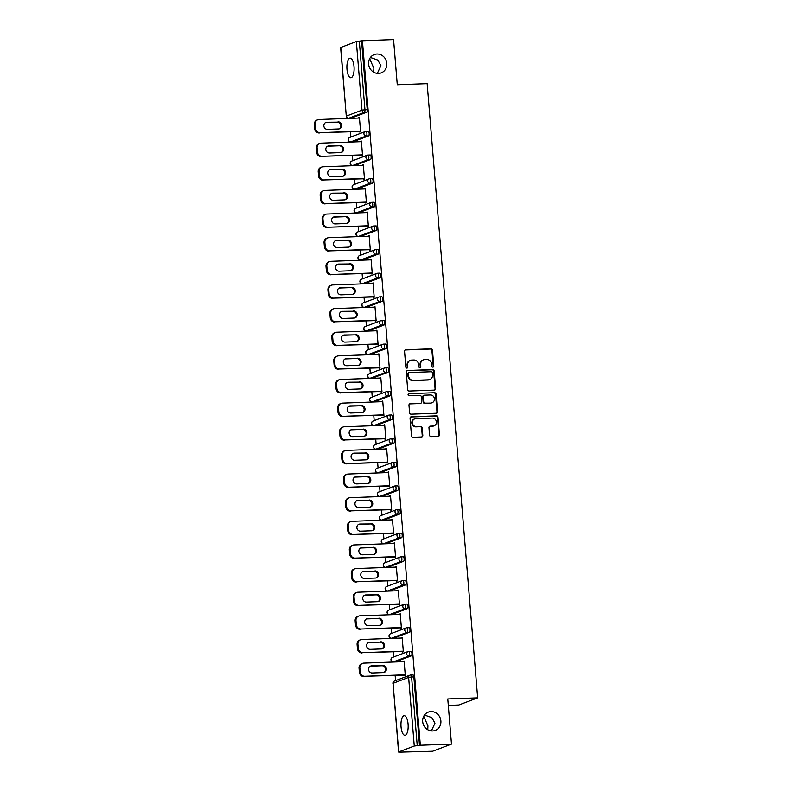 <?xml version="1.0" encoding="UTF-8"?>
<svg xmlns="http://www.w3.org/2000/svg" width="792" height="792" viewBox="0 0 792 792"><rect width="100%" height="100%" fill="white"/><g stroke="black" fill="none" stroke-linecap="round" stroke-linejoin="round"><path stroke-width="1.19" d="M430.977 711.582A9.791 9.039 69.3 0 0 428.314 712.127A9.791 9.039 69.3 0 0 422.898 723.066A9.791 9.039 69.3 0 0 432.571 730.976A9.791 9.039 69.3 0 0 435.244 730.442A9.791 9.039 69.3 0 0 440.659 719.492A9.791 9.039 69.3 0 0 430.977 711.582M376.923 54.034A9.791 9.039 69.3 0 0 374.25 54.579A9.791 9.039 69.3 0 0 368.834 65.528A9.791 9.039 69.3 0 0 378.517 73.428A9.791 9.039 69.3 0 0 381.19 72.894A9.791 9.039 69.3 0 0 386.595 61.944A9.791 9.039 69.3 0 0 376.923 54.034M432.877 367.161A1.049 0.97 69.3 0 0 433.778 366.082L432.472 350.282A1.505 1.386 69.3 0 0 430.957 348.846L405.821 349.767A1.505 1.386 69.3 0 0 404.544 351.311L405.851 367.112A1.049 0.97 69.3 0 0 407.197 368.062A1.049 0.97 69.3 0 0 407.801 367.043L407.632 364.993A4.801 4.435 69.3 0 1 411.711 360.073L413.81 359.994A4.801 4.435 69.3 0 1 418.661 364.587L418.829 366.637A1.049 0.97 69.3 0 0 420.186 367.587A1.049 0.97 69.3 0 0 420.79 366.567L420.621 364.518A4.801 4.435 69.3 0 1 424.7 359.598L426.789 359.518A4.801 4.435 69.3 0 1 431.65 364.112L431.818 366.161A1.049 0.97 69.3 0 0 432.877 367.161A1.049 0.97 69.3 0 0 433.224 366.3L431.927 350.49A1.505 1.386 69.3 0 0 430.402 349.054L405.276 349.975A1.505 1.386 69.3 0 0 405.148 349.995M406.9 368.112A1.049 0.97 69.3 0 0 407.256 367.25L407.088 365.201L407.632 364.993M419.889 367.637A1.049 0.97 69.3 0 0 420.235 366.775L420.067 364.726L420.621 364.518M423.72 716.255L427.928 725.858L427.759 729.759M431.392 730.937L434.966 723.185L431.868 717.631L424.482 715.037M369.656 58.707L373.873 68.31L373.705 72.211M377.329 73.399L380.912 65.637L377.814 60.083L370.418 57.489M354.024 66.627A9.791 3.594 -92.1 0 0 350.143 58.172A9.791 3.594 -92.1 0 0 346.985 69.29A9.791 3.594 -92.1 0 0 350.866 77.745A9.791 3.594 -92.1 0 0 354.024 66.627M408.088 724.175A9.791 3.594 -92.1 0 0 404.207 715.721A9.791 3.594 -92.1 0 0 401.049 726.838A9.791 3.594 -92.1 0 0 404.92 735.293A9.791 3.594 -92.1 0 0 408.088 724.175M429.581 435.194A1.505 1.386 69.3 0 0 431.095 436.63L438.154 436.372A1.505 1.386 69.3 0 0 439.421 434.828L437.986 417.285A1.505 1.386 69.3 0 0 436.461 415.85L411.325 416.77A1.505 1.386 69.3 0 0 410.058 418.305L411.503 435.857A1.505 1.386 69.3 0 0 413.018 437.293L421.532 436.976A1.505 1.386 69.3 0 0 422.809 435.442L422.195 427.928A1.505 1.386 69.3 0 0 420.671 426.492L416.453 426.65A4.019 3.712 69.3 0 1 414.701 418.909A4.019 3.712 69.3 0 1 415.79 418.691L432.343 418.087A4.019 3.712 69.3 0 1 434.095 425.819A4.019 3.712 69.3 0 1 432.996 426.047L430.234 426.145A1.505 1.386 69.3 0 0 428.967 427.68L429.581 435.194M362.419 40.738L393.565 39.6L397.277 84.754L427.155 83.655L477.655 697.871L447.777 698.96L451.49 744.114L420.334 745.252L362.419 40.738L359.311 41.134L364.954 109.771L367.231 109.692L361.588 41.055M434.353 390.119A1.505 1.386 69.3 0 0 435.62 388.585L434.184 371.032A1.505 1.386 69.3 0 0 432.66 369.597L407.524 370.517A1.505 1.386 69.3 0 0 406.256 372.052L407.692 389.605A1.505 1.386 69.3 0 0 409.216 391.04L434.353 390.119M436.085 394.159L437.521 411.701A1.505 1.386 69.3 0 1 436.253 413.246L411.117 414.167A1.505 1.386 69.3 0 1 409.593 412.731L408.979 405.217A1.505 1.386 69.3 0 1 410.256 403.682L420.443 403.306A1.505 1.386 69.3 0 0 421.72 401.772L421.314 396.782A1.505 1.386 69.3 0 0 419.79 395.347L409.177 395.743A1.049 0.97 69.3 0 1 408.721 393.713A1.049 0.97 69.3 0 1 409.009 393.654L434.56 392.723A1.505 1.386 69.3 0 1 436.085 394.159L435.531 394.367L436.976 411.909L437.521 411.701M448.312 705.395L458.786 705.009L477.655 697.871M340.788 47.421L346.282 116.167L340.639 47.53L356.351 41.531L359.311 41.134M451.49 744.114L432.63 751.262L401.455 752.123M420.334 745.252L414.275 746.044L398.713 751.935L401.475 752.4M395.574 680.635L395.149 675.467M393.634 656.994L393.208 651.826M391.684 633.362L391.258 628.195M389.743 609.721L389.317 604.553M387.803 586.09L387.377 580.922M385.853 562.459L385.437 557.291M383.912 538.817L383.486 533.65M381.972 515.186L381.546 510.018M380.031 491.545L379.606 486.377M378.081 467.914L377.655 462.746M376.141 444.282L375.715 439.115M374.2 420.641L373.774 415.473M372.25 397.01L371.834 391.842M370.31 373.369L369.884 368.201M368.369 349.737L367.943 344.57M366.429 326.106L366.003 320.938M364.478 302.465L364.053 297.297M362.538 278.833L362.112 273.666M360.598 255.192L360.172 250.025M358.657 231.561L358.232 226.393M356.707 207.93L356.281 202.762M354.767 184.288L354.341 179.121M352.826 160.657L352.4 155.489M350.876 137.016L350.45 131.848M359.439 117.691L358.598 117.721L359.42 117.414L360.598 131.809L359.776 132.115L359.726 131.512M410.791 675.051L412.86 674.972A2.297 0.842 87.9 0 1 412.959 674.952A2.297 0.842 87.9 0 1 413.87 676.932L411.592 677.021L417.236 745.648M419.512 745.569L413.87 676.932M367.231 109.692A2.297 0.842 87.9 0 1 366.597 112.276L351.034 118.166A2.297 0.842 87.9 0 1 350.925 118.186A2.297 0.842 87.9 0 1 350.826 118.176M408.84 651.42L410.909 651.341A2.297 0.842 87.9 0 1 411.018 651.321A2.297 0.842 87.9 0 1 411.929 653.301A2.297 0.842 87.9 0 1 411.286 655.885L395.723 661.775A2.297 0.842 87.9 0 1 395.624 661.805A2.297 0.842 87.9 0 1 395.515 661.785M406.9 627.779L408.969 627.7A2.297 0.842 87.9 0 1 409.078 627.68A2.297 0.842 87.9 0 1 409.979 629.67A2.297 0.842 87.9 0 1 409.345 632.254L393.782 638.144A2.297 0.842 87.9 0 1 393.673 638.164A2.297 0.842 87.9 0 1 393.575 638.154M404.959 604.148L407.029 604.068A2.297 0.842 87.9 0 1 407.128 604.048A2.297 0.842 87.9 0 1 408.038 606.029A2.297 0.842 87.9 0 1 407.405 608.612L391.842 614.513A2.297 0.842 87.9 0 1 391.733 614.533A2.297 0.842 87.9 0 1 391.634 614.513M403.019 580.506L405.088 580.437A2.297 0.842 87.9 0 1 405.187 580.417A2.297 0.842 87.9 0 1 406.098 582.397A2.297 0.842 87.9 0 1 405.454 584.981L389.892 590.872A2.297 0.842 87.9 0 1 389.793 590.891A2.297 0.842 87.9 0 1 389.684 590.882M401.069 556.875L403.138 556.796A2.297 0.842 87.9 0 1 403.247 556.776A2.297 0.842 87.9 0 1 404.148 558.756A2.297 0.842 87.9 0 1 403.514 561.34L387.951 567.24A2.297 0.842 87.9 0 1 387.852 567.26A2.297 0.842 87.9 0 1 387.743 567.25M399.128 533.244L401.197 533.164A2.297 0.842 87.9 0 1 401.297 533.145A2.297 0.842 87.9 0 1 402.207 535.125A2.297 0.842 87.9 0 1 401.574 537.709L386.011 543.599A2.297 0.842 87.9 0 1 385.902 543.619A2.297 0.842 87.9 0 1 385.803 543.609M397.188 509.603L399.257 509.523A2.297 0.842 87.9 0 1 399.356 509.503A2.297 0.842 87.9 0 1 400.267 511.483A2.297 0.842 87.9 0 1 399.623 514.077L384.061 519.968A2.297 0.842 87.9 0 1 383.962 519.988A2.297 0.842 87.9 0 1 383.863 519.978M395.238 485.971L397.307 485.892A2.297 0.842 87.9 0 1 397.416 485.872A2.297 0.842 87.9 0 1 398.327 487.852A2.297 0.842 87.9 0 1 397.683 490.436L382.12 496.337A2.297 0.842 87.9 0 1 382.021 496.356A2.297 0.842 87.9 0 1 381.912 496.337M393.297 462.33L395.366 462.261A2.297 0.842 87.9 0 1 395.475 462.241A2.297 0.842 87.9 0 1 396.376 464.221A2.297 0.842 87.9 0 1 395.743 466.805L380.18 472.695A2.297 0.842 87.9 0 1 380.071 472.715A2.297 0.842 87.9 0 1 379.972 472.705M391.357 438.699L393.426 438.62A2.297 0.842 87.9 0 1 393.525 438.6A2.297 0.842 87.9 0 1 394.436 440.58A2.297 0.842 87.9 0 1 393.802 443.164L378.239 449.064A2.297 0.842 87.9 0 1 378.13 449.084A2.297 0.842 87.9 0 1 378.031 449.064M389.417 415.067L391.486 414.988A2.297 0.842 87.9 0 1 391.585 414.968A2.297 0.842 87.9 0 1 392.495 416.948A2.297 0.842 87.9 0 1 391.852 419.532L376.289 425.423A2.297 0.842 87.9 0 1 376.19 425.443A2.297 0.842 87.9 0 1 376.081 425.433M387.466 391.426L389.535 391.347A2.297 0.842 87.9 0 1 389.644 391.327A2.297 0.842 87.9 0 1 390.555 393.307A2.297 0.842 87.9 0 1 389.912 395.901L374.349 401.792A2.297 0.842 87.9 0 1 374.25 401.811A2.297 0.842 87.9 0 1 374.141 401.801M385.526 367.795L387.595 367.716A2.297 0.842 87.9 0 1 387.694 367.696A2.297 0.842 87.9 0 1 388.605 369.676A2.297 0.842 87.9 0 1 387.971 372.26L372.408 378.16A2.297 0.842 87.9 0 1 372.299 378.18A2.297 0.842 87.9 0 1 372.2 378.16M383.585 344.154L385.654 344.084A2.297 0.842 87.9 0 1 385.753 344.055A2.297 0.842 87.9 0 1 386.664 346.045A2.297 0.842 87.9 0 1 386.031 348.628L370.458 354.519A2.297 0.842 87.9 0 1 370.359 354.539A2.297 0.842 87.9 0 1 370.26 354.529M381.635 320.522L383.704 320.443A2.297 0.842 87.9 0 1 383.813 320.423A2.297 0.842 87.9 0 1 384.724 322.403A2.297 0.842 87.9 0 1 384.08 324.987L368.518 330.888A2.297 0.842 87.9 0 1 368.419 330.907A2.297 0.842 87.9 0 1 368.31 330.888M379.695 296.881L381.764 296.812A2.297 0.842 87.9 0 1 381.873 296.792A2.297 0.842 87.9 0 1 382.774 298.772A2.297 0.842 87.9 0 1 382.14 301.356L366.577 307.247A2.297 0.842 87.9 0 1 366.478 307.266A2.297 0.842 87.9 0 1 366.369 307.256M377.754 273.25L379.823 273.171A2.297 0.842 87.9 0 1 379.922 273.151A2.297 0.842 87.9 0 1 380.833 275.131A2.297 0.842 87.9 0 1 380.2 277.725L364.637 283.615A2.297 0.842 87.9 0 1 364.528 283.635A2.297 0.842 87.9 0 1 364.429 283.625M375.814 249.619L377.883 249.539A2.297 0.842 87.9 0 1 377.982 249.52A2.297 0.842 87.9 0 1 378.893 251.5A2.297 0.842 87.9 0 1 378.249 254.083L362.687 259.974A2.297 0.842 87.9 0 1 362.587 260.004A2.297 0.842 87.9 0 1 362.479 259.984M373.864 225.977L375.933 225.908A2.297 0.842 87.9 0 1 376.042 225.878A2.297 0.842 87.9 0 1 376.952 227.868A2.297 0.842 87.9 0 1 376.309 230.452L360.746 236.343A2.297 0.842 87.9 0 1 360.647 236.363A2.297 0.842 87.9 0 1 360.538 236.353M371.923 202.346L373.992 202.267A2.297 0.842 87.9 0 1 374.091 202.247A2.297 0.842 87.9 0 1 375.002 204.227A2.297 0.842 87.9 0 1 374.368 206.811L358.806 212.711A2.297 0.842 87.9 0 1 358.697 212.731A2.297 0.842 87.9 0 1 358.598 212.711M369.983 178.705L372.052 178.636A2.297 0.842 87.9 0 1 372.151 178.616A2.297 0.842 87.9 0 1 373.062 180.596A2.297 0.842 87.9 0 1 372.428 183.18L356.865 189.07A2.297 0.842 87.9 0 1 356.756 189.09A2.297 0.842 87.9 0 1 356.657 189.08M368.042 155.074L370.112 154.994A2.297 0.842 87.9 0 1 370.21 154.975A2.297 0.842 87.9 0 1 371.121 156.955A2.297 0.842 87.9 0 1 370.478 159.548L354.915 165.439A2.297 0.842 87.9 0 1 354.816 165.459A2.297 0.842 87.9 0 1 354.707 165.449M366.092 131.442L368.161 131.363A2.297 0.842 87.9 0 1 368.27 131.343A2.297 0.842 87.9 0 1 369.171 133.323A2.297 0.842 87.9 0 1 368.537 135.907L352.975 141.798A2.297 0.842 87.9 0 1 352.876 141.827A2.297 0.842 87.9 0 1 352.767 141.808M361.667 155.143L361.716 155.757L362.548 155.44L361.36 141.045L360.568 141.689M363.617 178.784L363.667 179.388L364.488 179.071L363.3 164.686L362.508 165.32M365.558 202.415L365.607 203.019L366.429 202.712L365.251 188.318L364.449 188.951M367.498 226.057L367.547 226.66L368.379 226.344L367.191 211.949L366.389 212.593M369.438 249.688L369.488 250.292L370.319 249.985L369.131 235.59L368.339 236.224M371.389 273.319L371.438 273.933L372.26 273.616L371.082 259.222L370.28 259.865M373.329 296.96L373.378 297.564L374.2 297.257L373.022 282.863L372.22 283.496M375.269 320.592L375.319 321.196L376.15 320.889L374.962 306.494L374.161 307.128M377.22 344.233L377.269 344.837L378.091 344.52L376.903 330.125L376.111 330.769M379.16 367.864L379.21 368.468L380.031 368.161L378.853 353.767L378.051 354.4M381.101 391.495L381.15 392.109L381.972 391.793L380.794 377.398L379.992 378.041M383.041 415.137L383.09 415.741L383.922 415.434L382.734 401.039L381.942 401.673M384.991 438.768L385.041 439.382L385.862 439.065L384.674 424.67L383.882 425.304M386.932 462.409L386.981 463.013L387.803 462.696L386.625 448.302L385.823 448.945M388.872 486.041L388.922 486.644L389.753 486.337L388.565 471.943L387.763 472.577M390.822 509.682L390.872 510.286L391.693 509.969L390.505 495.574L389.713 496.218M392.763 533.313L392.812 533.917L393.634 533.61L392.456 519.215L391.654 519.849M394.703 556.944L394.753 557.558L395.574 557.241L394.396 542.847L393.594 543.48M396.643 580.586L396.693 581.189L397.525 580.873L396.337 566.488L395.545 567.121M398.594 604.217L398.643 604.821L399.465 604.514L398.277 590.119L397.485 590.753M400.534 627.858L400.584 628.462L401.405 628.145L400.227 613.75L399.425 614.394M402.475 651.489L402.524 652.093L403.356 651.786L402.168 637.392L401.366 638.025M404.415 675.121L404.474 675.734L405.296 675.418L404.108 661.023L403.316 661.657M360.538 141.362L361.38 141.332M362.479 164.993L363.33 164.964M364.419 188.635L365.27 188.595M366.369 212.266L367.211 212.236M368.31 235.897L369.161 235.868M370.25 259.538L371.102 259.509M372.19 283.17L373.042 283.14M374.141 306.811L374.982 306.771M376.081 330.442L376.933 330.413M378.022 354.073L378.873 354.044M379.972 377.715L380.813 377.685M381.912 401.346L382.764 401.316M383.853 424.987L384.704 424.948M385.793 448.618L386.644 448.589M387.743 472.25L388.585 472.22M389.684 495.891L390.535 495.861M391.624 519.522L392.476 519.493M393.575 543.163L394.416 543.134M395.515 566.795L396.366 566.765M397.455 590.426L398.307 590.396M399.396 614.067L400.247 614.038M401.346 637.699L402.188 637.669M403.286 661.34L404.138 661.31M423.383 359.855L422.839 360.063A4.801 4.435 69.3 0 0 420.067 364.726M410.404 360.34L409.85 360.548A4.801 4.435 69.3 0 0 407.088 365.201M434.471 390.11A1.505 1.386 69.3 0 0 435.075 388.793L433.63 371.24A1.505 1.386 69.3 0 0 432.115 369.805L406.979 370.725A1.505 1.386 69.3 0 0 406.85 370.735M432.363 372.735A1.049 0.97 69.3 0 0 431.293 371.735L409.236 372.547A1.049 0.97 69.3 0 0 408.345 373.616L408.523 375.774A4.801 4.435 69.3 0 0 413.384 380.368L428.462 379.813A4.801 4.435 69.3 0 0 432.541 374.893L432.363 372.735M408.682 372.755A1.049 0.97 69.3 0 0 407.791 373.824L408.345 373.616M429.769 379.556L429.224 379.764A4.801 4.435 69.3 0 1 427.908 380.031L412.83 380.576A4.801 4.435 69.3 0 1 407.969 375.982L407.791 373.824M436.372 413.236A1.505 1.386 69.3 0 0 436.976 411.909M420.859 403.227L420.305 403.435A1.505 1.386 69.3 0 1 419.899 403.514L409.702 403.89A1.505 1.386 69.3 0 0 409.583 403.9M409.009 393.654L434.56 392.723M431.026 402.92A4.019 3.712 69.3 0 0 434.343 398.208A4.019 3.712 69.3 0 0 430.373 394.96L424.542 395.178A1.505 1.386 69.3 0 0 423.265 396.713L423.68 401.692A1.505 1.386 69.3 0 0 425.195 403.138L430.472 403.128A4.019 3.712 69.3 0 0 431.571 402.91L432.125 402.702M424.136 395.257L423.581 395.465A1.505 1.386 69.3 0 0 422.72 396.921L423.265 396.713M430.472 403.128L424.641 403.346A1.505 1.386 69.3 0 1 423.126 401.91L422.72 396.921M435.531 394.367A1.505 1.386 69.3 0 0 434.016 392.931M434.095 425.819L433.541 426.027A4.019 3.712 69.3 0 1 432.442 426.254L429.69 426.353A1.505 1.386 69.3 0 0 429.561 426.363M414.701 418.909L414.147 419.117A4.019 3.712 69.3 0 0 415.899 426.858L416.453 426.65M421.661 436.966A1.505 1.386 69.3 0 0 422.255 435.649L421.641 428.135A1.505 1.386 69.3 0 0 420.126 426.7L415.899 426.858M438.273 436.362A1.505 1.386 69.3 0 0 438.877 435.036L437.432 417.493A1.505 1.386 69.3 0 0 435.917 416.057L410.781 416.978A1.505 1.386 69.3 0 0 410.662 416.988M314.345 124.512L314.681 128.601L315.513 128.294L315.176 124.205L314.345 124.512A4.594 4.237 -110.7 0 1 316.988 120.067L317.82 119.75A4.594 4.237 69.3 0 0 315.176 124.205M315.513 128.294A4.594 4.237 69.3 0 0 320.156 132.68L360.578 131.482M319.325 132.997A4.594 4.237 -110.7 0 1 314.681 128.601M325.542 122.631A3.594 3.317 -110.7 0 1 326.106 122.562L337.194 122.156A3.594 3.317 -110.7 0 1 339.164 128.898M317.82 119.75A4.594 4.237 69.3 0 1 319.067 119.503L359.469 118.018M320.156 132.68L360.548 131.195M338.026 121.839A3.594 3.317 -110.7 0 1 339.59 128.769A3.594 3.317 -110.7 0 1 338.61 128.967L327.512 129.373A3.594 3.317 -110.7 0 1 325.948 122.443A3.594 3.317 -110.7 0 1 326.928 122.255L337.194 122.156M316.295 148.154L316.632 152.242L317.453 151.925L317.117 147.837L316.295 148.154A4.594 4.237 -110.7 0 1 318.938 143.698L319.76 143.382A4.594 4.237 69.3 0 0 317.117 147.837M317.453 151.925A4.594 4.237 69.3 0 0 322.096 156.311L362.518 155.113M321.265 156.628A4.594 4.237 -110.7 0 1 316.632 152.242M327.492 146.273A3.594 3.317 -110.7 0 1 328.046 146.193L339.144 145.787A3.594 3.317 -110.7 0 1 341.105 152.529M319.76 143.382A4.594 4.237 69.3 0 1 321.007 143.134L361.409 141.649M322.096 156.311L362.498 154.836M339.966 145.48A3.594 3.317 -110.7 0 1 341.53 152.401A3.594 3.317 -110.7 0 1 340.55 152.599L329.452 153.005A3.594 3.317 -110.7 0 1 327.888 146.084A3.594 3.317 -110.7 0 1 328.868 145.886L339.144 145.787M318.236 171.785L318.572 175.874L319.394 175.567L319.057 171.468L318.236 171.785A4.594 4.237 -110.7 0 1 320.879 167.33L321.7 167.023A4.594 4.237 69.3 0 0 319.057 171.468M319.394 175.567A4.594 4.237 69.3 0 0 324.037 179.952L364.459 178.754M323.215 180.259A4.594 4.237 -110.7 0 1 318.572 175.874M329.432 169.904A3.594 3.317 -110.7 0 1 329.987 169.835L341.085 169.429A3.594 3.317 -110.7 0 1 343.055 176.161M321.7 167.023A4.594 4.237 69.3 0 1 322.958 166.765L363.35 165.29M324.037 179.952L364.439 178.467M341.906 169.112A3.594 3.317 -110.7 0 1 343.481 176.042A3.594 3.317 -110.7 0 1 342.49 176.24L331.402 176.646A3.594 3.317 -110.7 0 1 329.828 169.716A3.594 3.317 -110.7 0 1 330.818 169.518L341.085 169.429M320.176 195.416L320.512 199.515L321.344 199.198L321.007 195.109L320.176 195.416A4.594 4.237 -110.7 0 1 322.819 190.971L323.641 190.654A4.594 4.237 69.3 0 0 321.007 195.109M321.344 199.198A4.594 4.237 69.3 0 0 325.977 203.584L366.409 202.386M325.156 203.9A4.594 4.237 -110.7 0 1 320.512 199.515M331.373 193.535A3.594 3.317 -110.7 0 1 331.927 193.466L343.025 193.06A3.594 3.317 -110.7 0 1 344.995 199.802M323.641 190.654A4.594 4.237 69.3 0 1 324.898 190.407L365.3 188.922M325.977 203.584L366.379 202.108M343.857 192.753A3.594 3.317 -110.7 0 1 345.421 199.673A3.594 3.317 -110.7 0 1 344.441 199.871L333.343 200.277A3.594 3.317 -110.7 0 1 331.779 193.357A3.594 3.317 -110.7 0 1 332.759 193.159L343.025 193.06M322.126 219.057L322.453 223.146L323.284 222.829L322.948 218.74L322.126 219.057A4.594 4.237 -110.7 0 1 324.76 214.602L325.591 214.295A4.594 4.237 69.3 0 0 322.948 218.74M323.284 222.829A4.594 4.237 69.3 0 0 327.928 227.225L368.349 226.017M327.096 227.532A4.594 4.237 -110.7 0 1 322.453 223.146M333.313 217.176A3.594 3.317 -110.7 0 1 333.877 217.107L344.975 216.701A3.594 3.317 -110.7 0 1 346.936 223.433M325.591 214.295A4.594 4.237 69.3 0 1 326.839 214.038L367.24 212.563M327.928 227.225L368.32 225.74M345.797 216.384A3.594 3.317 -110.7 0 1 347.361 223.304A3.594 3.317 -110.7 0 1 346.381 223.502L335.283 223.908A3.594 3.317 -110.7 0 1 333.719 216.988A3.594 3.317 -110.7 0 1 334.699 216.79L344.975 216.701M324.067 242.689L324.403 246.777L325.225 246.47L324.888 242.382L324.067 242.689A4.594 4.237 -110.7 0 1 326.71 238.244L327.532 237.927A4.594 4.237 69.3 0 0 324.888 242.382M325.225 246.47A4.594 4.237 69.3 0 0 329.868 250.856L370.29 249.658M329.046 251.173A4.594 4.237 -110.7 0 1 324.403 246.777M335.263 240.808A3.594 3.317 -110.7 0 1 335.818 240.738L346.916 240.332A3.594 3.317 -110.7 0 1 348.886 247.074M327.532 237.927A4.594 4.237 69.3 0 1 328.779 237.679L369.181 236.194M329.868 250.856L370.27 249.371M347.738 240.016A3.594 3.317 -110.7 0 1 349.302 246.946A3.594 3.317 -110.7 0 1 348.322 247.144L337.234 247.55A3.594 3.317 -110.7 0 1 335.659 240.62A3.594 3.317 -110.7 0 1 336.64 240.431L346.916 240.332M326.007 266.33L326.344 270.418L327.165 270.102L326.829 266.013L326.007 266.33A4.594 4.237 -110.7 0 1 328.65 261.875L329.472 261.568A4.594 4.237 69.3 0 0 326.829 266.013M327.165 270.102A4.594 4.237 69.3 0 0 331.808 274.487L372.23 273.29M330.987 274.804A4.594 4.237 -110.7 0 1 326.344 270.418M337.204 264.449A3.594 3.317 -110.7 0 1 337.758 264.38L348.856 263.964A3.594 3.317 -110.7 0 1 350.826 270.706M329.472 261.568A4.594 4.237 69.3 0 1 330.729 261.31L371.131 259.825M331.808 274.487L372.21 273.012M349.678 263.657A3.594 3.317 -110.7 0 1 351.252 270.577A3.594 3.317 -110.7 0 1 350.272 270.775L339.174 271.181A3.594 3.317 -110.7 0 1 337.61 264.261A3.594 3.317 -110.7 0 1 338.59 264.063L348.856 263.964M327.947 289.961L328.284 294.05L329.116 293.743L328.779 289.644L327.947 289.961A4.594 4.237 -110.7 0 1 330.591 285.506L331.422 285.199A4.594 4.237 69.3 0 0 328.779 289.644M329.116 293.743A4.594 4.237 69.3 0 0 333.749 298.129L374.18 296.931M332.927 298.435A4.594 4.237 -110.7 0 1 328.284 294.05M339.144 288.08A3.594 3.317 -110.7 0 1 339.709 288.011L350.797 287.605A3.594 3.317 -110.7 0 1 352.767 294.337M331.422 285.199A4.594 4.237 69.3 0 1 332.67 284.942L373.072 283.467M333.749 298.129L374.151 296.644M351.628 287.288A3.594 3.317 -110.7 0 1 353.192 294.218A3.594 3.317 -110.7 0 1 352.212 294.416L341.114 294.822A3.594 3.317 -110.7 0 1 339.55 287.892A3.594 3.317 -110.7 0 1 340.53 287.694L350.797 287.605M329.898 313.592L330.234 317.691L331.056 317.374L330.719 313.286L329.898 313.592A4.594 4.237 -110.7 0 1 332.531 309.147L333.363 308.83A4.594 4.237 69.3 0 0 330.719 313.286M331.056 317.374A4.594 4.237 69.3 0 0 335.699 321.76L376.121 320.562M334.868 322.077A4.594 4.237 -110.7 0 1 330.234 317.691M341.095 311.721A3.594 3.317 -110.7 0 1 341.649 311.642L352.747 311.236A3.594 3.317 -110.7 0 1 354.707 317.978M333.363 308.83A4.594 4.237 69.3 0 1 334.61 308.583L375.012 307.098M335.699 321.76L376.101 320.285M353.569 310.929A3.594 3.317 -110.7 0 1 355.133 317.849A3.594 3.317 -110.7 0 1 354.153 318.047L343.055 318.453A3.594 3.317 -110.7 0 1 341.491 311.533A3.594 3.317 -110.7 0 1 342.471 311.335L352.747 311.236M331.838 337.234L332.175 341.322L332.996 341.005L332.66 336.917L331.838 337.234A4.594 4.237 -110.7 0 1 334.481 332.779L335.303 332.472A4.594 4.237 69.3 0 0 332.66 336.917M332.996 341.005A4.594 4.237 69.3 0 0 337.639 345.401L378.061 344.203M336.818 345.708A4.594 4.237 -110.7 0 1 332.175 341.322M343.035 335.353A3.594 3.317 -110.7 0 1 343.589 335.283L354.687 334.877A3.594 3.317 -110.7 0 1 356.657 341.609M335.303 332.472A4.594 4.237 69.3 0 1 336.56 332.214L376.952 330.739M337.639 345.401L378.041 343.916M355.509 334.561A3.594 3.317 -110.7 0 1 357.073 341.481A3.594 3.317 -110.7 0 1 356.093 341.679L345.005 342.085A3.594 3.317 -110.7 0 1 343.431 335.165A3.594 3.317 -110.7 0 1 344.411 334.966L354.687 334.877M333.778 360.865L334.115 364.954L334.947 364.647L334.61 360.558L333.778 360.865A4.594 4.237 -110.7 0 1 336.422 356.42L337.243 356.103A4.594 4.237 69.3 0 0 334.61 360.558M334.947 364.647A4.594 4.237 69.3 0 0 339.58 369.032L380.002 367.834M338.758 369.349A4.594 4.237 -110.7 0 1 334.115 364.954M344.975 358.984A3.594 3.317 -110.7 0 1 345.53 358.915L356.628 358.509A3.594 3.317 -110.7 0 1 358.598 365.251M337.243 356.103A4.594 4.237 69.3 0 1 338.501 355.856L378.903 354.37M339.58 369.032L379.982 367.557M357.459 358.192A3.594 3.317 -110.7 0 1 359.023 365.122A3.594 3.317 -110.7 0 1 358.043 365.32L346.945 365.726A3.594 3.317 -110.7 0 1 345.381 358.806A3.594 3.317 -110.7 0 1 346.361 358.608L356.628 358.509M335.719 384.506L336.055 388.595L336.887 388.278L336.55 384.189L335.719 384.506A4.594 4.237 -110.7 0 1 338.362 380.051L339.194 379.744A4.594 4.237 69.3 0 0 336.55 384.189M336.887 388.278A4.594 4.237 69.3 0 0 341.53 392.674L381.952 391.466M340.699 392.981A4.594 4.237 -110.7 0 1 336.055 388.595M346.916 382.625A3.594 3.317 -110.7 0 1 347.48 382.556L358.578 382.14A3.594 3.317 -110.7 0 1 360.538 388.882M339.194 379.744A4.594 4.237 69.3 0 1 340.441 379.487L380.843 378.002M341.53 392.674L381.922 391.189M359.4 381.833A3.594 3.317 -110.7 0 1 360.964 388.753A3.594 3.317 -110.7 0 1 359.984 388.951L348.886 389.357A3.594 3.317 -110.7 0 1 347.322 382.437A3.594 3.317 -110.7 0 1 348.302 382.239L358.578 382.14M337.669 408.137L338.006 412.226L338.827 411.919L338.491 407.821L337.669 408.137A4.594 4.237 -110.7 0 1 340.312 403.692L341.134 403.375A4.594 4.237 69.3 0 0 338.491 407.821M338.827 411.919A4.594 4.237 69.3 0 0 343.471 416.305L383.892 415.107M342.649 416.612A4.594 4.237 -110.7 0 1 338.006 412.226M348.866 406.256A3.594 3.317 -110.7 0 1 349.421 406.187L360.518 405.781A3.594 3.317 -110.7 0 1 362.488 412.513M341.134 403.375A4.594 4.237 69.3 0 1 342.382 403.118L382.783 401.643M343.471 416.305L383.873 414.82M361.34 405.464A3.594 3.317 -110.7 0 1 362.904 412.394A3.594 3.317 -110.7 0 1 361.924 412.592L350.826 412.998A3.594 3.317 -110.7 0 1 349.262 406.068A3.594 3.317 -110.7 0 1 350.242 405.87L360.518 405.781M339.61 431.769L339.946 435.867L340.768 435.55L340.431 431.462L339.61 431.769A4.594 4.237 -110.7 0 1 342.253 427.324L343.075 427.007A4.594 4.237 69.3 0 0 340.431 431.462M340.768 435.55A4.594 4.237 69.3 0 0 345.411 439.936L385.833 438.738M344.589 440.253A4.594 4.237 -110.7 0 1 339.946 435.867M350.807 429.898A3.594 3.317 -110.7 0 1 351.361 429.818L362.459 429.413A3.594 3.317 -110.7 0 1 364.429 436.154M343.075 427.007A4.594 4.237 69.3 0 1 344.332 426.759L384.734 425.274M345.411 439.936L385.813 438.461M363.28 429.106A3.594 3.317 -110.7 0 1 364.855 436.026A3.594 3.317 -110.7 0 1 363.875 436.224L352.777 436.63A3.594 3.317 -110.7 0 1 351.212 429.709A3.594 3.317 -110.7 0 1 352.192 429.512L362.459 429.413M341.55 455.41L341.887 459.499L342.718 459.182L342.382 455.093L341.55 455.41A4.594 4.237 -110.7 0 1 344.193 450.955L345.025 450.648A4.594 4.237 69.3 0 0 342.382 455.093M342.718 459.182A4.594 4.237 69.3 0 0 347.351 463.577L387.783 462.38M346.53 463.884A4.594 4.237 -110.7 0 1 341.887 459.499M352.747 453.529A3.594 3.317 -110.7 0 1 353.311 453.46L364.399 453.054A3.594 3.317 -110.7 0 1 366.369 459.786M345.025 450.648A4.594 4.237 69.3 0 1 346.272 450.391L386.674 448.916M347.351 463.577L387.753 462.092M365.231 452.737A3.594 3.317 -110.7 0 1 366.795 459.657A3.594 3.317 -110.7 0 1 365.815 459.855L354.717 460.261A3.594 3.317 -110.7 0 1 353.153 453.341A3.594 3.317 -110.7 0 1 354.133 453.143L364.399 453.054M343.5 479.041L343.837 483.13L344.659 482.823L344.322 478.734L343.5 479.041A4.594 4.237 -110.7 0 1 346.134 474.596L346.965 474.279A4.594 4.237 69.3 0 0 344.322 478.734M344.659 482.823A4.594 4.237 69.3 0 0 349.302 487.209L389.723 486.011M348.47 487.525A4.594 4.237 -110.7 0 1 343.837 483.13M354.697 477.16A3.594 3.317 -110.7 0 1 355.252 477.091L366.35 476.685A3.594 3.317 -110.7 0 1 368.31 483.427M346.965 474.279A4.594 4.237 69.3 0 1 348.213 474.032L388.615 472.547M349.302 487.209L389.704 485.734M367.171 476.378A3.594 3.317 -110.7 0 1 368.735 483.298A3.594 3.317 -110.7 0 1 367.755 483.496L356.657 483.902A3.594 3.317 -110.7 0 1 355.093 476.982A3.594 3.317 -110.7 0 1 356.073 476.784L366.35 476.685M345.441 502.682L345.777 506.771L346.599 506.454L346.262 502.366L345.441 502.682A4.594 4.237 -110.7 0 1 348.084 498.227L348.906 497.921A4.594 4.237 69.3 0 0 346.262 502.366M346.599 506.454A4.594 4.237 69.3 0 0 351.242 510.85L391.664 509.642M350.42 511.157A4.594 4.237 -110.7 0 1 345.777 506.771M356.638 500.801A3.594 3.317 -110.7 0 1 357.192 500.732L368.29 500.316A3.594 3.317 -110.7 0 1 370.26 507.058M348.906 497.921A4.594 4.237 69.3 0 1 350.163 497.663L390.555 496.188M351.242 510.85L391.644 509.365M369.112 500.009A3.594 3.317 -110.7 0 1 370.676 506.929A3.594 3.317 -110.7 0 1 369.696 507.127L358.608 507.533A3.594 3.317 -110.7 0 1 357.034 500.613A3.594 3.317 -110.7 0 1 358.014 500.415L368.29 500.316M347.381 526.314L347.718 530.402L348.539 530.096L348.203 525.997L347.381 526.314A4.594 4.237 -110.7 0 1 350.024 521.869L350.846 521.552A4.594 4.237 69.3 0 0 348.203 525.997M348.539 530.096A4.594 4.237 69.3 0 0 353.183 534.481L393.604 533.283M352.361 534.798A4.594 4.237 -110.7 0 1 347.718 530.402M358.578 524.433A3.594 3.317 -110.7 0 1 359.132 524.363L370.23 523.957A3.594 3.317 -110.7 0 1 372.2 530.689M350.846 521.552A4.594 4.237 69.3 0 1 352.103 521.304L392.505 519.819M353.183 534.481L393.584 532.996M371.062 523.641A3.594 3.317 -110.7 0 1 372.626 530.571A3.594 3.317 -110.7 0 1 371.646 530.769L360.548 531.175A3.594 3.317 -110.7 0 1 358.984 524.245A3.594 3.317 -110.7 0 1 359.964 524.047L370.23 523.957M349.322 549.945L349.658 554.044L350.49 553.727L350.153 549.638L349.322 549.945A4.594 4.237 -110.7 0 1 351.965 545.5L352.796 545.183A4.594 4.237 69.3 0 0 350.153 549.638M350.49 553.727A4.594 4.237 69.3 0 0 355.133 558.112L395.555 556.915M354.301 558.429A4.594 4.237 -110.7 0 1 349.658 554.044M360.518 548.074A3.594 3.317 -110.7 0 1 361.083 547.995L372.171 547.589A3.594 3.317 -110.7 0 1 374.141 554.331M352.796 545.183A4.594 4.237 69.3 0 1 354.044 544.936L394.446 543.451M355.133 558.112L395.525 556.637M373.002 547.282A3.594 3.317 -110.7 0 1 374.567 554.202A3.594 3.317 -110.7 0 1 373.586 554.4L362.488 554.806A3.594 3.317 -110.7 0 1 360.924 547.886A3.594 3.317 -110.7 0 1 361.904 547.688L372.171 547.589M351.272 573.586L351.608 577.675L352.43 577.358L352.093 573.269L351.272 573.586A4.594 4.237 -110.7 0 1 353.915 569.131L354.737 568.824A4.594 4.237 69.3 0 0 352.093 573.269M352.43 577.358A4.594 4.237 69.3 0 0 357.073 581.754L397.495 580.556M356.252 582.061A4.594 4.237 -110.7 0 1 351.608 577.675M362.469 571.705A3.594 3.317 -110.7 0 1 363.023 571.636L374.121 571.23A3.594 3.317 -110.7 0 1 376.091 577.962M354.737 568.824A4.594 4.237 69.3 0 1 355.984 568.567L396.386 567.092M357.073 581.754L397.475 580.269M374.943 570.913A3.594 3.317 -110.7 0 1 376.507 577.833A3.594 3.317 -110.7 0 1 375.527 578.031L364.429 578.447A3.594 3.317 -110.7 0 1 362.865 571.517A3.594 3.317 -110.7 0 1 363.845 571.319L374.121 571.23M353.212 597.217L353.549 601.306L354.37 600.999L354.034 596.911L353.212 597.217A4.594 4.237 -110.7 0 1 355.856 592.772L356.677 592.456A4.594 4.237 69.3 0 0 354.034 596.911M354.37 600.999A4.594 4.237 69.3 0 0 359.014 605.385L399.435 604.187M358.192 605.702A4.594 4.237 -110.7 0 1 353.549 601.306M364.409 595.337A3.594 3.317 -110.7 0 1 364.963 595.267L376.061 594.861A3.594 3.317 -110.7 0 1 378.031 601.603M356.677 592.456A4.594 4.237 69.3 0 1 357.935 592.208L398.327 590.723M359.014 605.385L399.416 603.91M376.883 594.554A3.594 3.317 -110.7 0 1 378.457 601.474A3.594 3.317 -110.7 0 1 377.477 601.673L366.379 602.078A3.594 3.317 -110.7 0 1 364.815 595.158A3.594 3.317 -110.7 0 1 365.795 594.96L376.061 594.861M355.153 620.859L355.489 624.947L356.321 624.631L355.984 620.542L355.153 620.859A4.594 4.237 -110.7 0 1 357.796 616.404L358.618 616.097A4.594 4.237 69.3 0 0 355.984 620.542M356.321 624.631A4.594 4.237 69.3 0 0 360.954 629.026L401.386 627.818M360.132 629.333A4.594 4.237 -110.7 0 1 355.489 624.947M366.35 618.978A3.594 3.317 -110.7 0 1 366.914 618.908L378.002 618.502A3.594 3.317 -110.7 0 1 379.972 625.234M358.618 616.097A4.594 4.237 69.3 0 1 359.875 615.839L400.277 614.364M360.954 629.026L401.356 627.541M378.833 618.186A3.594 3.317 -110.7 0 1 380.398 625.106A3.594 3.317 -110.7 0 1 379.418 625.304L368.32 625.71A3.594 3.317 -110.7 0 1 366.755 618.79A3.594 3.317 -110.7 0 1 367.736 618.592L378.002 618.502M357.103 644.49L357.44 648.579L358.261 648.272L357.925 644.173L357.103 644.49A4.594 4.237 -110.7 0 1 359.736 640.045L360.568 639.728A4.594 4.237 69.3 0 0 357.925 644.173M358.261 648.272A4.594 4.237 69.3 0 0 362.904 652.658L403.326 651.46M362.073 652.974A4.594 4.237 -110.7 0 1 357.44 648.579M368.3 642.609A3.594 3.317 -110.7 0 1 368.854 642.54L379.952 642.134A3.594 3.317 -110.7 0 1 381.912 648.866M360.568 639.728A4.594 4.237 69.3 0 1 361.815 639.481L402.217 637.996M362.904 652.658L403.306 651.173M380.774 641.817A3.594 3.317 -110.7 0 1 382.338 648.747A3.594 3.317 -110.7 0 1 381.358 648.945L370.26 649.351A3.594 3.317 -110.7 0 1 368.696 642.421A3.594 3.317 -110.7 0 1 369.676 642.223L379.952 642.134M359.043 668.121L359.38 672.22L360.202 671.903L359.865 667.814L359.043 668.121A4.594 4.237 -110.7 0 1 361.687 663.676L362.508 663.359A4.594 4.237 69.3 0 0 359.865 667.814M360.202 671.903A4.594 4.237 69.3 0 0 364.845 676.289L405.266 675.091M364.023 676.606A4.594 4.237 -110.7 0 1 359.38 672.22M370.24 666.25A3.594 3.317 -110.7 0 1 370.795 666.171L381.892 665.765A3.594 3.317 -110.7 0 1 383.863 672.507M362.508 663.359A4.594 4.237 69.3 0 1 363.766 663.112L404.158 661.627M364.845 676.289L405.247 674.814M382.714 665.458A3.594 3.317 -110.7 0 1 384.278 672.378A3.594 3.317 -110.7 0 1 383.298 672.576L372.21 672.982A3.594 3.317 -110.7 0 1 370.636 666.062A3.594 3.317 -110.7 0 1 371.616 665.864L381.892 665.765M433.224 366.3L433.778 366.082M407.256 367.25L407.801 367.043M420.235 366.775L420.79 366.567M366.597 112.276L364.32 112.355L348.757 118.246A2.297 2.119 69.3 0 1 346.431 116.058L361.993 110.157L356.351 41.531M361.993 110.157L364.954 109.771A2.297 0.842 87.9 0 1 364.32 112.355A2.297 2.119 69.3 0 1 361.993 110.157M414.275 746.044L408.632 677.408L393.07 683.308L398.713 751.935M412.959 674.952L410.682 675.041A2.297 0.842 -92.1 0 1 411.592 677.021L408.632 677.408A2.297 2.119 -110.7 0 1 409.959 675.18L394.396 681.08A2.297 2.119 -110.7 0 0 393.07 683.308L398.564 752.044M348.51 118.246A2.297 0.842 -92.1 0 0 348.648 118.275A2.297 0.842 -92.1 0 0 348.757 118.246L351.034 118.166M368.537 135.907L366.26 135.996A2.297 0.842 87.9 0 0 366.904 133.403A2.297 0.842 -92.1 0 0 365.993 131.422A2.297 0.842 -92.1 0 0 365.884 131.442A2.297 2.119 -110.7 0 0 365.26 131.571L349.698 137.471A2.297 2.297 0 0 0 350.599 141.907A2.297 0.842 -92.1 0 0 350.698 141.887L352.975 141.798M349.698 137.471A2.297 2.119 -110.7 0 0 348.381 139.689A2.297 2.119 69.3 0 0 350.698 141.887L366.26 135.996A2.297 2.119 69.3 0 1 363.944 133.799A2.297 2.119 -110.7 0 1 365.26 131.571A2.297 2.297 0 0 1 365.993 131.422L368.27 131.343M370.478 159.548L368.201 159.628L352.638 165.518L354.915 165.439M372.428 183.18L370.151 183.259L354.588 189.159L356.865 189.07M374.368 206.811L372.091 206.9L356.529 212.791L358.806 212.711M376.309 230.452L374.032 230.531L358.469 236.432L360.746 236.343M378.249 254.083L375.972 254.173L360.409 260.063L362.687 259.974M380.2 277.725L377.923 277.804L362.36 283.694L364.637 283.615M382.14 301.356L379.863 301.435L364.3 307.336L366.577 307.247M384.08 324.987L381.803 325.076L366.241 330.967L368.518 330.888M386.031 348.628L383.754 348.708L368.191 354.608L370.458 354.519M387.971 372.26L385.694 372.349L370.131 378.239L372.408 378.16M389.912 395.901L387.635 395.98L372.072 401.871L374.349 401.792M391.852 419.532L389.575 419.612L374.012 425.512L376.289 425.423M393.802 443.164L391.525 443.253L375.962 449.143L378.239 449.064M395.743 466.805L393.466 466.884L377.903 472.784L380.18 472.695M397.683 490.436L395.406 490.525L379.843 496.416L382.12 496.337M399.623 514.077L397.356 514.157L381.793 520.047L384.061 519.968M401.574 537.709L399.297 537.788L383.734 543.688L386.011 543.599M403.514 561.34L401.237 561.429L385.674 567.319L387.951 567.24M405.454 584.981L403.178 585.06L387.615 590.961L389.892 590.872M407.405 608.612L405.128 608.702L389.565 614.592L391.842 614.513M409.345 632.254L407.068 632.333L391.505 638.223L393.782 638.144M411.286 655.885L409.009 655.964L393.446 661.864L395.723 661.775M350.45 141.877A2.297 0.842 -92.1 0 0 350.599 141.907L352.876 141.827M370.21 154.975L367.933 155.064A2.297 2.297 0 0 0 367.201 155.212A2.297 2.119 -110.7 0 0 365.884 157.43A2.297 2.119 69.3 0 0 368.201 159.628A2.297 0.842 87.9 0 0 368.844 157.044A2.297 0.842 -92.1 0 0 367.933 155.064A2.297 0.842 -92.1 0 0 367.834 155.084A2.297 2.119 -110.7 0 0 367.201 155.212L351.638 161.103A2.297 2.297 0 0 0 352.539 165.538A2.297 0.842 -92.1 0 0 352.638 165.518A2.297 2.119 69.3 0 1 350.321 163.33A2.297 2.119 -110.7 0 1 351.638 161.103M352.4 165.518A2.297 0.842 -92.1 0 0 352.539 165.538L354.816 165.459M372.151 178.616L369.874 178.695A2.297 2.297 0 0 0 369.151 178.844A2.297 2.119 -110.7 0 0 367.825 181.071A2.297 2.119 69.3 0 0 370.151 183.259A2.297 0.842 87.9 0 0 370.785 180.675A2.297 0.842 -92.1 0 0 369.874 178.695A2.297 0.842 -92.1 0 0 369.775 178.715A2.297 2.119 -110.7 0 0 369.151 178.844L353.588 184.734A2.297 2.297 0 0 0 354.479 189.179A2.297 0.842 -92.1 0 0 354.588 189.159A2.297 2.119 69.3 0 1 352.262 186.962A2.297 2.119 -110.7 0 1 353.588 184.734M354.341 189.149A2.297 0.842 -92.1 0 0 354.479 189.179L356.756 189.09M374.091 202.247L371.824 202.326A2.297 2.297 0 0 0 371.092 202.475A2.297 2.119 -110.7 0 0 369.775 204.702A2.297 2.119 69.3 0 0 372.091 206.9A2.297 0.842 87.9 0 0 372.725 204.316A2.297 0.842 -92.1 0 0 371.824 202.326A2.297 0.842 -92.1 0 0 371.715 202.356A2.297 2.119 -110.7 0 0 371.092 202.475L355.529 208.375A2.297 2.297 0 0 0 356.43 212.81A2.297 0.842 -92.1 0 0 356.529 212.791A2.297 2.119 69.3 0 1 354.202 210.593A2.297 2.119 -110.7 0 1 355.529 208.375M356.281 212.791A2.297 0.842 -92.1 0 0 356.43 212.81L358.697 212.731M376.042 225.878L373.765 225.968A2.297 2.297 0 0 0 373.032 226.116A2.297 2.119 -110.7 0 0 371.715 228.334A2.297 2.119 69.3 0 0 374.032 230.531A2.297 0.842 87.9 0 0 374.675 227.947A2.297 0.842 -92.1 0 0 373.765 225.968A2.297 0.842 -92.1 0 0 373.656 225.987A2.297 2.119 -110.7 0 0 373.032 226.116L357.469 232.006A2.297 2.297 0 0 0 358.37 236.452A2.297 0.842 -92.1 0 0 358.469 236.432A2.297 2.119 69.3 0 1 356.152 234.234A2.297 2.119 -110.7 0 1 357.469 232.006M358.222 236.422A2.297 0.842 -92.1 0 0 358.37 236.452L360.647 236.363M377.982 249.52L375.705 249.599A2.297 2.297 0 0 0 374.982 249.747A2.297 2.119 -110.7 0 0 373.656 251.975A2.297 2.119 69.3 0 0 375.972 254.173A2.297 0.842 87.9 0 0 376.616 251.579A2.297 0.842 -92.1 0 0 375.705 249.599A2.297 0.842 -92.1 0 0 375.606 249.619A2.297 2.119 -110.7 0 0 374.982 249.747L359.41 255.648A2.297 2.297 0 0 0 360.31 260.083A2.297 0.842 -92.1 0 0 360.409 260.063A2.297 2.119 69.3 0 1 358.093 257.865A2.297 2.119 -110.7 0 1 359.41 255.648M360.172 260.053A2.297 0.842 -92.1 0 0 360.31 260.083L362.587 260.004M379.922 273.151L377.645 273.24A2.297 2.297 0 0 0 376.923 273.388A2.297 2.119 -110.7 0 0 375.596 275.606A2.297 2.119 69.3 0 0 377.923 277.804A2.297 0.842 87.9 0 0 378.556 275.22A2.297 0.842 -92.1 0 0 377.645 273.24A2.297 0.842 -92.1 0 0 377.546 273.26A2.297 2.119 -110.7 0 0 376.923 273.388L361.36 279.279A2.297 2.297 0 0 0 362.251 283.714A2.297 0.842 -92.1 0 0 362.36 283.694A2.297 2.119 69.3 0 1 360.033 281.507A2.297 2.119 -110.7 0 1 361.36 279.279M362.112 283.694A2.297 0.842 -92.1 0 0 362.251 283.714L364.528 283.635M381.873 296.792L379.596 296.871A2.297 2.297 0 0 0 378.863 297.02A2.297 2.119 -110.7 0 0 377.546 299.247A2.297 2.119 69.3 0 0 379.863 301.435A2.297 0.842 87.9 0 0 380.507 298.851A2.297 0.842 -92.1 0 0 379.596 296.871A2.297 0.842 -92.1 0 0 379.487 296.891A2.297 2.119 -110.7 0 0 378.863 297.02L363.3 302.91A2.297 2.297 0 0 0 364.201 307.355A2.297 0.842 -92.1 0 0 364.3 307.336A2.297 2.119 69.3 0 1 361.984 305.138A2.297 2.119 -110.7 0 1 363.3 302.91M364.053 307.326A2.297 0.842 -92.1 0 0 364.201 307.355L366.478 307.266M383.813 320.423L381.536 320.512A2.297 2.297 0 0 0 380.803 320.651A2.297 2.119 -110.7 0 0 379.487 322.879A2.297 2.119 69.3 0 0 381.803 325.076A2.297 0.842 87.9 0 0 382.447 322.493A2.297 0.842 -92.1 0 0 381.536 320.512A2.297 0.842 -92.1 0 0 381.437 320.532A2.297 2.119 -110.7 0 0 380.803 320.651L365.241 326.552A2.297 2.297 0 0 0 366.142 330.987A2.297 0.842 -92.1 0 0 366.241 330.967A2.297 2.119 69.3 0 1 363.924 328.769A2.297 2.119 -110.7 0 1 365.241 326.552M366.003 330.967A2.297 0.842 -92.1 0 0 366.142 330.987L368.419 330.907M385.753 344.055L383.477 344.144A2.297 2.297 0 0 0 382.754 344.292A2.297 2.119 -110.7 0 0 381.427 346.52A2.297 2.119 69.3 0 0 383.754 348.708A2.297 0.842 87.9 0 0 384.387 346.124A2.297 0.842 -92.1 0 0 383.477 344.144A2.297 0.842 -92.1 0 0 383.377 344.164A2.297 2.119 -110.7 0 0 382.754 344.292L367.191 350.183A2.297 2.297 0 0 0 368.082 354.628A2.297 0.842 -92.1 0 0 368.191 354.608A2.297 2.119 69.3 0 1 365.864 352.41A2.297 2.119 -110.7 0 1 367.191 350.183M367.943 354.598A2.297 0.842 -92.1 0 0 368.082 354.628L370.359 354.539M387.694 367.696L385.427 367.775A2.297 2.297 0 0 0 384.694 367.924A2.297 2.119 -110.7 0 0 383.368 370.151A2.297 2.119 69.3 0 0 385.694 372.349A2.297 0.842 87.9 0 0 386.328 369.755A2.297 0.842 -92.1 0 0 385.427 367.775A2.297 0.842 -92.1 0 0 385.318 367.795A2.297 2.119 -110.7 0 0 384.694 367.924L369.131 373.824A2.297 2.297 0 0 0 370.022 378.259A2.297 0.842 -92.1 0 0 370.131 378.239A2.297 2.119 69.3 0 1 367.805 376.042A2.297 2.119 -110.7 0 1 369.131 373.824M369.884 378.23A2.297 0.842 -92.1 0 0 370.022 378.259L372.299 378.18M389.644 391.327L387.367 391.416A2.297 2.297 0 0 0 386.635 391.565A2.297 2.119 -110.7 0 0 385.318 393.782A2.297 2.119 69.3 0 0 387.635 395.98A2.297 0.842 87.9 0 0 388.278 393.396A2.297 0.842 -92.1 0 0 387.367 391.416A2.297 0.842 -92.1 0 0 387.258 391.436A2.297 2.119 -110.7 0 0 386.635 391.565L371.072 397.455A2.297 2.297 0 0 0 371.973 401.89A2.297 0.842 -92.1 0 0 372.072 401.871A2.297 2.119 69.3 0 1 369.755 399.683A2.297 2.119 -110.7 0 1 371.072 397.455M371.824 401.871A2.297 0.842 -92.1 0 0 371.973 401.89L374.25 401.811M391.585 414.968L389.308 415.048A2.297 2.297 0 0 0 388.575 415.196A2.297 2.119 -110.7 0 0 387.258 417.424A2.297 2.119 69.3 0 0 389.575 419.612A2.297 0.842 87.9 0 0 390.218 417.028A2.297 0.842 -92.1 0 0 389.308 415.048A2.297 0.842 -92.1 0 0 389.209 415.067A2.297 2.119 -110.7 0 0 388.575 415.196L373.012 421.087A2.297 2.297 0 0 0 373.913 425.532A2.297 0.842 -92.1 0 0 374.012 425.512A2.297 2.119 69.3 0 1 371.695 423.314A2.297 2.119 -110.7 0 1 373.012 421.087M373.774 425.502A2.297 0.842 -92.1 0 0 373.913 425.532L376.19 425.443M393.525 438.6L391.248 438.689A2.297 2.297 0 0 0 390.525 438.827A2.297 2.119 -110.7 0 0 389.199 441.055A2.297 2.119 69.3 0 0 391.525 443.253A2.297 0.842 87.9 0 0 392.159 440.669A2.297 0.842 -92.1 0 0 391.248 438.689A2.297 0.842 -92.1 0 0 391.149 438.709A2.297 2.119 -110.7 0 0 390.525 438.827L374.962 444.728A2.297 2.297 0 0 0 375.853 449.163A2.297 0.842 -92.1 0 0 375.962 449.143A2.297 2.119 69.3 0 1 373.636 446.955A2.297 2.119 -110.7 0 1 374.962 444.728M375.715 449.143A2.297 0.842 -92.1 0 0 375.853 449.163L378.13 449.084M395.475 462.241L393.198 462.32A2.297 2.297 0 0 0 392.466 462.469A2.297 2.119 -110.7 0 0 391.149 464.696A2.297 2.119 69.3 0 0 393.466 466.884A2.297 0.842 87.9 0 0 394.099 464.3A2.297 0.842 -92.1 0 0 393.198 462.32A2.297 0.842 -92.1 0 0 393.089 462.34A2.297 2.119 -110.7 0 0 392.466 462.469L376.903 468.359A2.297 2.297 0 0 0 377.804 472.804A2.297 0.842 -92.1 0 0 377.903 472.784A2.297 2.119 69.3 0 1 375.586 470.587A2.297 2.119 -110.7 0 1 376.903 468.359M377.655 472.774A2.297 0.842 -92.1 0 0 377.804 472.804L380.071 472.715M397.416 485.872L395.139 485.951A2.297 2.297 0 0 0 394.406 486.1A2.297 2.119 -110.7 0 0 393.089 488.327A2.297 2.119 69.3 0 0 395.406 490.525A2.297 0.842 87.9 0 0 396.05 487.931A2.297 0.842 -92.1 0 0 395.139 485.951A2.297 0.842 -92.1 0 0 395.04 485.971A2.297 2.119 -110.7 0 0 394.406 486.1L378.843 492A2.297 2.297 0 0 0 379.744 496.435A2.297 0.842 -92.1 0 0 379.843 496.416A2.297 2.119 69.3 0 1 377.527 494.218A2.297 2.119 -110.7 0 1 378.843 492M379.606 496.406A2.297 0.842 -92.1 0 0 379.744 496.435L382.021 496.356M399.356 509.503L397.079 509.593A2.297 2.297 0 0 0 396.356 509.741A2.297 2.119 -110.7 0 0 395.03 511.959A2.297 2.119 69.3 0 0 397.356 514.157A2.297 0.842 87.9 0 0 397.99 511.573A2.297 0.842 -92.1 0 0 397.079 509.593A2.297 0.842 -92.1 0 0 396.98 509.612A2.297 2.119 -110.7 0 0 396.356 509.741L380.794 515.632A2.297 2.297 0 0 0 381.685 520.077A2.297 0.842 -92.1 0 0 381.793 520.047A2.297 2.119 69.3 0 1 379.467 517.859A2.297 2.119 -110.7 0 1 380.794 515.632M381.546 520.047A2.297 0.842 -92.1 0 0 381.685 520.077L383.962 519.988M401.297 533.145L399.019 533.224A2.297 2.297 0 0 0 398.297 533.372A2.297 2.119 -110.7 0 0 396.97 535.6A2.297 2.119 69.3 0 0 399.297 537.788A2.297 0.842 87.9 0 0 399.93 535.204A2.297 0.842 -92.1 0 0 399.019 533.224A2.297 0.842 -92.1 0 0 398.921 533.244A2.297 2.119 -110.7 0 0 398.297 533.372L382.734 539.263A2.297 2.297 0 0 0 383.625 543.708A2.297 0.842 -92.1 0 0 383.734 543.688A2.297 2.119 69.3 0 1 381.407 541.49A2.297 2.119 -110.7 0 1 382.734 539.263M383.486 543.678A2.297 0.842 -92.1 0 0 383.625 543.708L385.902 543.619M403.247 556.776L400.97 556.865A2.297 2.297 0 0 0 400.237 557.004A2.297 2.119 -110.7 0 0 398.921 559.231A2.297 2.119 69.3 0 0 401.237 561.429A2.297 0.842 87.9 0 0 401.881 558.845A2.297 0.842 -92.1 0 0 400.97 556.865A2.297 0.842 -92.1 0 0 400.861 556.885A2.297 2.119 -110.7 0 0 400.237 557.004L384.674 562.904A2.297 2.297 0 0 0 385.575 567.339A2.297 0.842 -92.1 0 0 385.674 567.319A2.297 2.119 69.3 0 1 383.358 565.132A2.297 2.119 -110.7 0 1 384.674 562.904M385.427 567.319A2.297 0.842 -92.1 0 0 385.575 567.339L387.852 567.26M405.187 580.417L402.91 580.496A2.297 2.297 0 0 0 402.178 580.645A2.297 2.119 -110.7 0 0 400.861 582.872A2.297 2.119 69.3 0 0 403.178 585.06A2.297 0.842 87.9 0 0 403.821 582.476A2.297 0.842 -92.1 0 0 402.91 580.496A2.297 0.842 -92.1 0 0 402.811 580.516A2.297 2.119 -110.7 0 0 402.178 580.645L386.615 586.535A2.297 2.297 0 0 0 387.516 590.981A2.297 0.842 -92.1 0 0 387.615 590.961A2.297 2.119 69.3 0 1 385.298 588.763A2.297 2.119 -110.7 0 1 386.615 586.535M387.377 590.951A2.297 0.842 -92.1 0 0 387.516 590.981L389.793 590.891M407.128 604.048L404.851 604.128A2.297 2.297 0 0 0 404.128 604.276A2.297 2.119 -110.7 0 0 402.801 606.504A2.297 2.119 69.3 0 0 405.128 608.702A2.297 0.842 87.9 0 0 405.761 606.118A2.297 0.842 -92.1 0 0 404.851 604.128A2.297 0.842 -92.1 0 0 404.752 604.157A2.297 2.119 -110.7 0 0 404.128 604.276L388.565 610.177A2.297 2.297 0 0 0 389.456 614.612A2.297 0.842 -92.1 0 0 389.565 614.592A2.297 2.119 69.3 0 1 387.238 612.394A2.297 2.119 -110.7 0 1 388.565 610.177M389.317 614.582A2.297 0.842 -92.1 0 0 389.456 614.612L391.733 614.533M409.078 627.68L406.801 627.769A2.297 2.297 0 0 0 406.068 627.917A2.297 2.119 -110.7 0 0 404.752 630.135A2.297 2.119 69.3 0 0 407.068 632.333A2.297 0.842 87.9 0 0 407.702 629.749A2.297 0.842 -92.1 0 0 406.801 627.769A2.297 0.842 -92.1 0 0 406.692 627.789A2.297 2.119 -110.7 0 0 406.068 627.917L390.505 633.808A2.297 2.297 0 0 0 391.406 638.253A2.297 0.842 -92.1 0 0 391.505 638.223A2.297 2.119 69.3 0 1 389.189 636.035A2.297 2.119 -110.7 0 1 390.505 633.808M391.258 638.223A2.297 0.842 -92.1 0 0 391.406 638.253L393.673 638.164M411.018 651.321L408.741 651.4A2.297 2.297 0 0 0 408.009 651.549A2.297 2.119 -110.7 0 0 406.692 653.776A2.297 2.119 69.3 0 0 409.009 655.964A2.297 0.842 87.9 0 0 409.652 653.38A2.297 0.842 -92.1 0 0 408.741 651.4A2.297 0.842 -92.1 0 0 408.642 651.42A2.297 2.119 -110.7 0 0 408.009 651.549L392.446 657.439A2.297 2.297 0 0 0 393.347 661.884A2.297 0.842 -92.1 0 0 393.446 661.864A2.297 2.119 69.3 0 1 391.129 659.667A2.297 2.119 -110.7 0 1 392.446 657.439M393.208 661.855A2.297 0.842 -92.1 0 0 393.347 661.884L395.624 661.805M410.682 675.041A2.297 0.842 -92.1 0 0 410.583 675.061A2.297 2.119 -110.7 0 0 409.959 675.18A2.297 2.297 0 0 1 410.682 675.041M405.276 349.975L405.821 349.767M430.402 349.054L430.957 348.846M431.927 350.49L432.472 350.282M406.979 370.725L407.524 370.517M432.115 369.805L432.66 369.597M433.63 371.24L434.184 371.032M435.075 388.793L435.62 388.585M407.969 375.982L408.523 375.774M412.83 380.576L413.384 380.368M427.908 380.031L428.462 379.813M409.702 403.89L410.256 403.682M419.899 403.514L420.443 403.306M423.126 401.91L423.68 401.692M424.641 403.346L425.195 403.138M429.69 426.353L430.234 426.145M432.442 426.254L432.996 426.047M420.126 426.7L420.671 426.492M421.641 428.135L422.195 427.928M422.255 435.649L422.809 435.442M410.781 416.978L411.325 416.77M435.917 416.057L436.461 415.85M437.432 417.493L437.986 417.285M438.877 435.036L439.421 434.828M326.106 122.562L326.928 122.255M328.046 146.193L328.868 145.886M329.987 169.835L330.818 169.518M331.927 193.466L332.759 193.159M333.877 217.107L334.699 216.79M335.818 240.738L336.64 240.431M337.758 264.38L338.59 264.063M339.709 288.011L340.53 287.694M341.649 311.642L342.471 311.335M343.589 335.283L344.411 334.966M345.53 358.915L346.361 358.608M347.48 382.556L348.302 382.239M349.421 406.187L350.242 405.87M351.361 429.818L352.192 429.512M353.311 453.46L354.133 453.143M355.252 477.091L356.073 476.784M357.192 500.732L358.014 500.415M359.132 524.363L359.964 524.047M361.083 547.995L361.904 547.688M363.023 571.636L363.845 571.319M364.963 595.267L365.795 594.96M366.914 618.908L367.736 618.592M368.854 642.54L369.676 642.223M370.795 666.171L371.616 665.864M350.925 118.186L348.648 118.275A2.297 2.297 0 0 1 346.282 116.167M394.396 681.08A2.297 2.297 0 0 0 392.921 683.417M408.395 372.804L408.949 372.596"/></g></svg>
